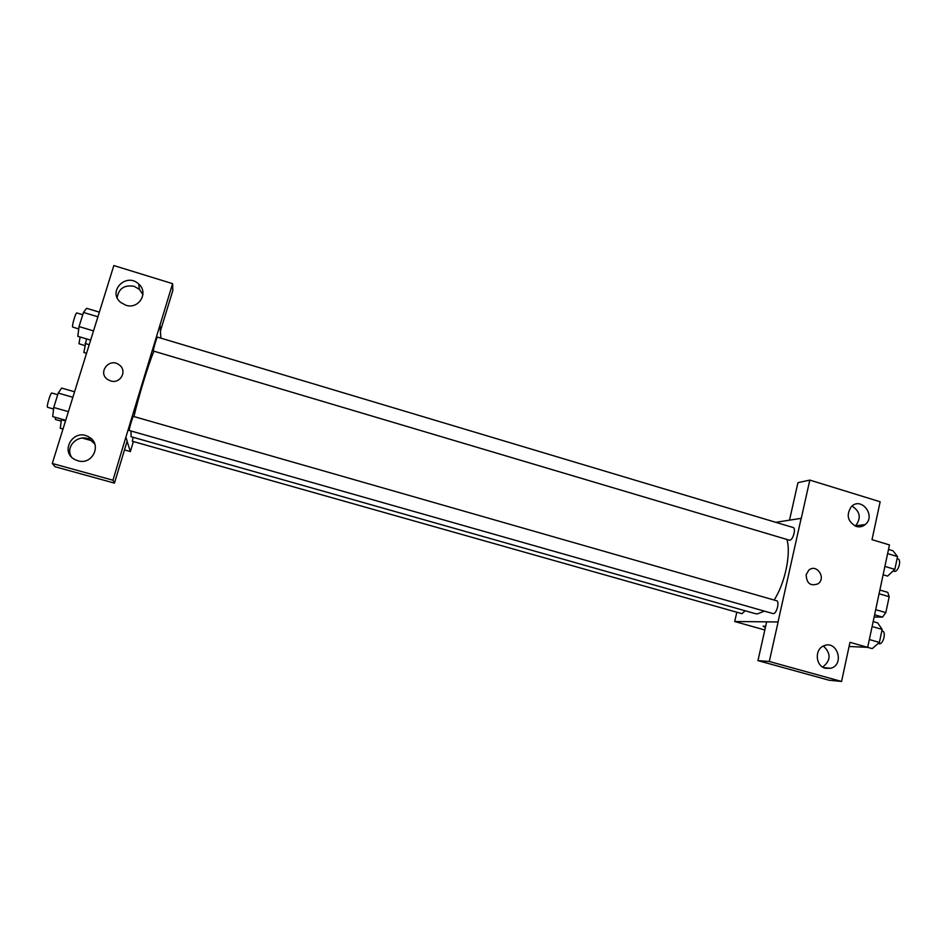 <?xml version="1.0" encoding="UTF-8"?>
<svg xmlns="http://www.w3.org/2000/svg" width="947" height="947" viewBox="0 0 947 947"><rect width="100%" height="100%" fill="white"/><g stroke="black" fill="none" stroke-linecap="round" stroke-linejoin="round"><path stroke-width="1.42" d="M879.538 593.887L889.186 596.717L887.777 592.36L879.87 590.04M889.186 596.717L885.824 612.614L882.545 617.077L874.14 617.006M875.691 609.679L885.824 612.614M874.614 614.781L882.545 617.077M875.916 608.625L879.775 590.478M789.514 520.14L797.942 482.662L809.815 480.093L880.154 501.768L872.009 539.66L889.47 544.927L867.677 647.346L849.068 646.493M775.747 522.318L801.269 518.329L809.815 480.093M855.259 526.106L855.603 525.834C861.439 518.021 860.231 511.439 851.992 506.053M856.183 526.425C859.545 527.349 862.575 526.721 865.262 524.543C876.33 515.76 861.19 496.252 851.341 506.645C845.955 514.967 847.577 521.56 856.183 526.425M801.174 518.305L778.02 621.954L734.706 621.516L764.833 629.992M734.706 621.516L736.837 612.224M765.389 627.53L763.093 626.133L765.649 626.358M867.677 647.346L849.968 642.326L841.563 681.449L828.98 680.206L757.955 660.615L766.656 621.871L778.02 621.954M822.659 667.09C830.933 660.556 831.194 653.537 823.44 646.02M825.405 668.298L830.874 668.251C844.937 664.545 837.136 639.663 823.854 645.83C814.325 649.275 815.474 666.096 825.405 668.298M757.955 660.615L769.284 661.491L778.114 621.99M841.563 681.449L769.284 661.491M806.169 574.651L808.75 570.248C816.373 563.134 826.577 577.848 818.137 583.754C810.525 586.513 806.536 583.482 806.169 574.651C806.536 583.482 810.525 586.513 818.137 583.754C826.577 577.848 816.373 563.145 808.738 570.248M133.065 437.277L132.355 441.266L741.998 613.692L745.147 610.768M789.253 540.157L789.751 540.192C793.089 540.11 796.285 528.095 793.124 527.515L157.474 337.12C156.977 336.552 153.071 349.751 153.367 351.029L789.253 540.157M772.965 613.561L773.297 613.597C776.67 613.928 779.866 601.298 776.552 600.729L133.456 416.42C132.923 415.851 128.804 429.678 129.266 430.506L772.965 613.561M131.017 431.051L131.053 436.709L755.28 613.644L757.316 613.916L764.454 611.135M774.125 600.031C785.027 583.281 791.207 553.758 786.921 539.47M133.941 416.562C138.736 395.953 148.49 364.074 153.888 351.301M125.844 437.301L172.603 283.662L113.841 265.551L52.286 463.462L112.953 480.212L125.844 437.301M127.111 441.302L130.355 451.577L133.385 441.551M160.931 338.162L159.925 324.999M110.633 380.919L107.78 379.581C97.139 372.869 109.272 357.137 119.109 364.82C127.738 370.466 120.494 384.281 110.633 380.919C120.494 384.281 127.738 370.466 119.109 364.82C109.272 357.137 97.139 372.869 107.78 379.581M125.833 305.218L120.754 302.46C107.011 291.534 126.365 271.872 138.724 284.076C149.046 292.706 138.724 309.752 125.833 305.218M77.891 460.763L75.417 459.816C59.01 452.394 73.298 427.713 88.604 436.851C102.56 443.693 92.818 465.593 77.891 460.763M142.914 294.635L139.41 289.332L134.072 286.29C124.365 284.727 118.73 288.515 117.156 297.654M94.783 443.965L90.119 439.739C79.276 433.087 64.893 445.919 71.25 456.667M125.963 437.336L127.158 441.136L114.433 483.112L55.08 466.741L52.286 463.462M114.433 483.112L112.953 480.212M160.398 331.095L172.804 290.599L172.603 283.662M160.517 331.13L160.043 325.034M82.259 438.059L91.61 440.686M124.495 449.932L130.355 451.577M61.496 419.095L60.277 428.245L62.999 429.015M61.295 419.746L65.509 420.942M61.129 421.119L55.411 419.497L55.376 417.355M86.485 338.884L83.857 352.497L86.556 353.29M85.064 343.465L89.219 344.696M84.78 345.56L78.956 343.737L80.116 337.002M74.576 391.798L61.638 388.069L58.241 393.076L53.73 407.482L52.712 416.609L65.71 420.29M58.241 393.076L72.872 397.278M53.73 407.482L68.397 411.649M53.565 409.033L47.457 407.246C46.45 406.251 50.7 392.283 51.777 393.017L57.731 394.721M99.34 312.143L86.579 308.308L83.466 312.451L79.039 326.585L77.82 336.315L90.652 340.115M83.466 312.451L97.908 316.783M79.039 326.585L93.516 330.882M78.743 328.964L72.611 327.023C71.806 325.579 75.796 312.238 76.814 312.96L82.744 314.735M873.158 621.575L877.68 622.877L882.142 629.412L879.396 642.409L872.211 648.636L867.641 647.346M872.104 626.535L882.142 629.412M869.346 639.545L879.396 642.409M878.165 643.463L879.396 643.771C883.326 644.268 886.38 631.838 882.509 631.093L881.823 630.891M888.511 549.414L892.974 550.763L897.543 556.587L894.832 569.372L887.599 576.096L883.113 574.77M887.611 553.616L897.543 556.587M884.9 566.413L894.832 569.372M893.068 571.017L894.702 571.396C898.561 571.479 901.651 559.665 897.957 558.919L897.105 558.659M865.262 524.543L855.603 525.834M830.874 668.251L823.736 667.671M138.724 284.076L139.41 289.332M88.604 436.851L90.119 439.739"/></g></svg>
